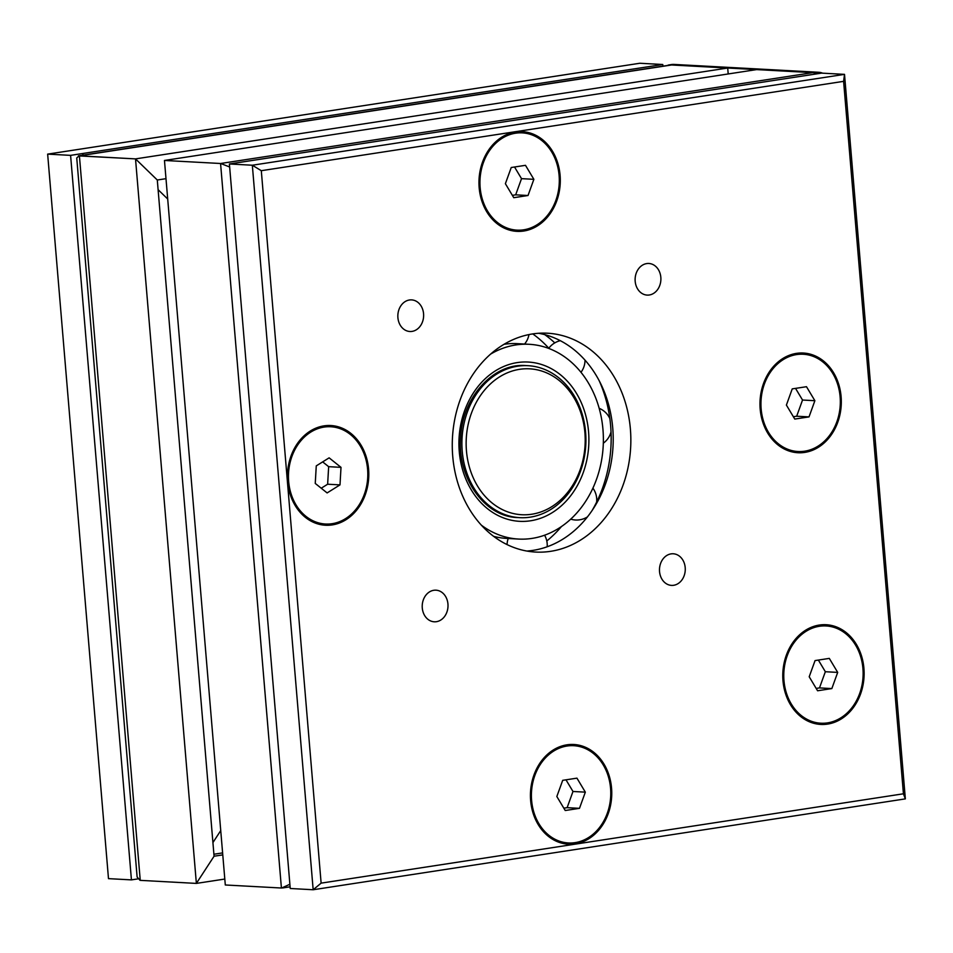 <?xml version="1.0" encoding="UTF-8"?>
<svg xmlns="http://www.w3.org/2000/svg" width="953" height="953" viewBox="0 0 953 953"><rect width="100%" height="100%" fill="white"/><g stroke="black" fill="none" stroke-linecap="round" stroke-linejoin="round"><path stroke-width="1.43" d="M903.432 793.789L321.125 883.133L313.168 889.745L905.35 798.876L903.432 793.789L843.608 81.35L844.513 74.358L252.331 165.226L313.168 889.745L290.236 888.494L229.399 163.976L821.569 73.119L844.513 74.358L905.35 798.876M321.125 883.133L261.301 170.694L252.331 165.226L229.399 163.976M261.301 170.694L843.608 81.35M630.386 429.005A109.583 89.225 -86.9 0 1 535.622 552.061A109.583 89.225 -86.9 0 1 452.461 437.808A109.583 89.225 -86.9 0 1 547.487 333.216A109.583 89.225 -86.9 0 1 630.386 429.005M635.174 281.254A15.832 12.889 -86.9 0 1 648.862 263.481A15.832 12.889 -86.9 0 1 660.87 279.991A15.832 12.889 -86.9 0 1 647.147 295.096A15.832 12.889 -86.9 0 1 635.174 281.254M671.055 553.884A15.832 12.889 -86.9 0 1 673.235 553.776A15.832 12.889 -86.9 0 1 685.243 570.275A15.832 12.889 -86.9 0 1 671.52 585.392A15.832 12.889 -86.9 0 1 659.476 570.216A15.832 12.889 -86.9 0 1 671.055 553.884M447.946 604.023A15.832 12.889 -86.9 0 1 434.258 621.797A15.832 12.889 -86.9 0 1 422.239 605.286A15.832 12.889 -86.9 0 1 435.974 590.181A15.832 12.889 -86.9 0 1 447.946 604.023M412.053 331.394A15.832 12.889 -86.9 0 1 409.873 331.501A15.832 12.889 -86.9 0 1 397.866 315.002A15.832 12.889 -86.9 0 1 411.589 299.885A15.832 12.889 -86.9 0 1 423.632 315.062A15.832 12.889 -86.9 0 1 412.053 331.394M560.09 175.304A49.925 40.645 -86.9 0 1 502.993 227.493A49.925 40.645 -86.9 0 1 495.798 141.735A49.925 40.645 -86.9 0 1 560.09 175.304M368.597 469.174A49.925 40.645 -86.9 0 1 311.488 521.362A49.925 40.645 -86.9 0 1 304.293 435.616A49.925 40.645 -86.9 0 1 368.597 469.174M841.106 396.674A49.925 40.645 -86.9 0 1 783.997 448.863A49.925 40.645 -86.9 0 1 776.802 363.117A49.925 40.645 -86.9 0 1 841.106 396.674M863.918 668.375A49.925 40.645 -86.9 0 1 806.822 720.563A49.925 40.645 -86.9 0 1 799.615 634.805A49.925 40.645 -86.9 0 1 863.918 668.375M611.552 788.119A49.925 40.645 -86.9 0 1 554.455 840.308A49.925 40.645 -86.9 0 1 547.26 754.562A49.925 40.645 -86.9 0 1 611.552 788.119M538.636 333.276A109.583 89.225 -86.9 0 1 612.743 428.052A109.583 89.225 -86.9 0 1 526.83 551.048M137.661 878.928L131.431 879.881L108.487 878.642L47.65 154.124L639.832 63.255L662.764 64.506L662.907 66.186M131.431 879.881L70.593 155.363L662.764 64.506M47.65 154.124L70.593 155.363M481.325 525.139A97.528 79.409 93.1 0 0 518.635 539.064A97.528 79.409 93.1 0 0 602.963 429.553A97.528 79.409 93.1 0 0 529.189 344.295A97.528 79.409 93.1 0 0 490.604 354.111M548.797 348.238A121.639 99.041 93.1 0 0 532.775 333.907M599.187 380.724A121.639 99.041 93.1 0 1 610.647 425.8L610.659 426.027A121.639 99.041 93.1 0 1 594.148 506.889L594.041 507.091A121.639 99.041 93.1 0 1 592.158 510.427M517.693 343.676A97.528 79.409 93.1 0 0 517.336 343.652A97.528 79.409 93.1 0 0 504.042 344.295M493.63 536.348A97.528 79.409 93.1 0 0 506.77 538.421L518.635 539.064M495.084 537.421A97.528 79.409 93.1 0 0 497.49 537.242M554.777 342.889A121.639 99.041 93.1 0 0 544.735 334.622M546.796 540.982A121.639 99.041 93.1 0 0 561.46 526.544M517.574 366.214A76.097 61.969 93.1 0 0 461.907 444.753A76.097 61.969 93.1 0 0 519.79 517.67A76.097 61.969 93.1 0 0 585.785 445.039A76.097 61.969 93.1 0 0 528.033 365.69A76.097 61.969 93.1 0 0 517.574 366.214M519.588 369.323A73.059 59.491 -86.9 0 1 580.008 470.139A73.059 59.491 -86.9 0 1 477.429 485.875A73.059 59.491 -86.9 0 1 519.588 369.323M786.392 405.073L792.241 388.884L806.488 386.704L814.875 400.701L809.026 416.89L794.778 419.07L786.392 405.073M793.372 416.723L796.672 416.223L802.533 400.034L795.541 388.383M809.026 416.89L796.672 416.223M814.875 400.701L802.533 400.034M804.689 451.186A48.698 39.657 -86.9 0 1 797.995 451.519A48.698 39.657 -86.9 0 1 761.03 400.736A48.698 39.657 -86.9 0 1 803.272 354.254A48.698 39.657 -86.9 0 1 840.32 400.927A48.698 39.657 -86.9 0 1 804.689 451.186M505.388 183.691L511.237 167.514L525.484 165.322L533.871 179.319L528.022 195.508L513.774 197.7L505.388 183.691M512.369 195.353L515.668 194.841L521.517 178.652L514.537 167.001M528.022 195.508L515.668 194.841M533.871 179.319L521.517 178.652M523.685 229.816A48.698 39.657 -86.9 0 1 516.991 230.138A48.698 39.657 -86.9 0 1 480.026 179.367A48.698 39.657 -86.9 0 1 522.268 132.872A48.698 39.657 -86.9 0 1 559.304 179.545A48.698 39.657 -86.9 0 1 523.685 229.816M315.252 483.433L316.265 465.886L329.13 457.845L341.007 467.351L339.995 484.886L327.117 492.927L315.252 483.433M321.232 488.222L327.641 484.219L328.654 466.672L322.662 461.883M339.995 484.886L327.641 484.219M341.007 467.351L328.654 466.672M345.498 518.67A48.698 39.657 -86.9 0 1 325.485 524.019A48.698 39.657 -86.9 0 1 288.533 473.236A48.698 39.657 -86.9 0 1 330.762 426.753A48.698 39.657 -86.9 0 1 367.072 464.969A48.698 39.657 -86.9 0 1 345.498 518.67M809.204 676.773L815.053 660.584L829.301 658.392L837.699 672.401L831.838 688.578L817.591 690.77L809.204 676.773M816.185 688.423L819.485 687.911L825.346 671.722L818.365 660.072M831.838 688.578L819.485 687.911M837.699 672.401L825.346 671.722M827.502 722.886A48.698 39.657 -86.9 0 1 820.807 723.208A48.698 39.657 -86.9 0 1 783.854 672.437A48.698 39.657 -86.9 0 1 826.084 625.954A48.698 39.657 -86.9 0 1 863.132 672.615A48.698 39.657 -86.9 0 1 827.502 722.886M556.838 796.517L562.699 780.328L576.946 778.148L585.333 792.146L579.484 808.335L565.236 810.515L556.838 796.517M563.831 808.168L567.13 807.667L572.979 791.478L565.999 779.828M579.484 808.335L567.13 807.667M585.333 792.146L572.979 791.478M575.147 842.631A48.698 39.657 -86.9 0 1 568.453 842.964A48.698 39.657 -86.9 0 1 531.488 792.181A48.698 39.657 -86.9 0 1 573.73 745.699A48.698 39.657 -86.9 0 1 610.766 792.372A48.698 39.657 -86.9 0 1 575.147 842.631M727.699 68.02L671.591 64.983A15.045 8.613 81.3 0 0 670.459 65.018L78.36 155.875L135.517 158.889L157.293 180.01L135.517 158.889L727.699 68.02L728.199 73.953M220.774 163.511L229.649 166.989L220.774 163.511A15.045 1.465 175.2 0 1 220.572 163.499A15.045 8.613 81.3 0 1 220.774 163.511M224.801 879.047L196.366 883.407L214.068 856.223L196.366 883.407L140.246 880.358L196.366 883.407L135.517 158.889L79.206 155.827A15.045 8.613 81.3 0 1 79.409 155.839L671.591 64.983L812.754 72.642L756.634 69.593L164.464 160.461L220.572 163.499L164.464 160.461L225.301 884.98L281.409 888.017L225.301 884.98M158.103 189.683L167.692 198.998L158.103 189.683M281.409 888.017A15.045 8.613 -98.7 0 0 281.623 888.029L289.879 884.253L281.623 888.029A15.045 1.465 175.2 0 1 281.409 888.017L220.572 163.499L812.754 72.642A15.045 8.613 81.3 0 1 816.245 73.929M165.989 178.676L157.293 180.01L214.068 856.223L222.776 854.889M212.924 842.571L220.739 830.587L212.924 842.571M140.246 880.358L79.409 155.839A15.045 1.465 175.2 0 1 79.206 155.827L76.74 157.936L137.125 877.034L140.043 880.346A15.045 8.613 -98.7 0 0 140.246 880.358A15.045 1.465 175.2 0 1 140.043 880.346M82.78 155.196L82.923 153.469L83.066 155.148M213.901 854.233L222.609 852.899M667.469 65.483A12.175 6.969 81.3 0 1 668.994 64.923A12.175 6.969 81.3 0 1 669.828 64.887L671.377 64.971M812.957 72.654L814.517 72.738A12.175 6.969 81.3 0 1 817.257 73.774M588.561 431.769A79.754 64.935 93.1 0 0 485.839 378.15A79.754 64.935 93.1 0 0 497.335 515.144A79.754 64.935 93.1 0 0 588.561 431.769M822.642 73.178A12.175 12.175 0 0 0 818.651 72.273A12.175 9.911 93.1 0 0 816.983 72.357A12.175 6.969 81.3 0 1 819.735 73.393M671.46 64.542A12.175 6.969 81.3 0 1 672.294 64.506A12.175 9.911 -86.9 0 1 673.962 64.423A12.175 12.175 0 0 0 671.46 64.542L668.994 64.923M669.828 64.887L814.517 72.738M517.67 517.55C484.97 516.991 456.975 478.251 460.68 436.903C462.646 396.424 494.119 362.736 525.913 365.583M596.626 502.112A20.096 20.096 0 0 0 592.909 488.15M570.728 519.147A20.096 20.096 0 0 0 587.429 516.907M547.177 546.76A20.096 20.096 0 0 0 544.592 535.217M508.211 538.505A20.096 20.096 0 0 0 507.067 544.592M524.567 344.045A20.096 20.096 0 0 0 528.975 334.574M560.293 340.686A20.096 20.096 0 0 0 548.678 348.405M580.985 372.301A20.096 20.096 0 0 0 585.011 360.151M517.336 343.652L529.189 344.295M609.849 418.581A20.096 20.096 0 0 0 599.175 408.313M603.332 443.193A20.096 20.096 0 0 0 611.028 431.876M282.624 887.958L290.093 886.814M818.651 72.273L673.962 64.423"/></g></svg>
